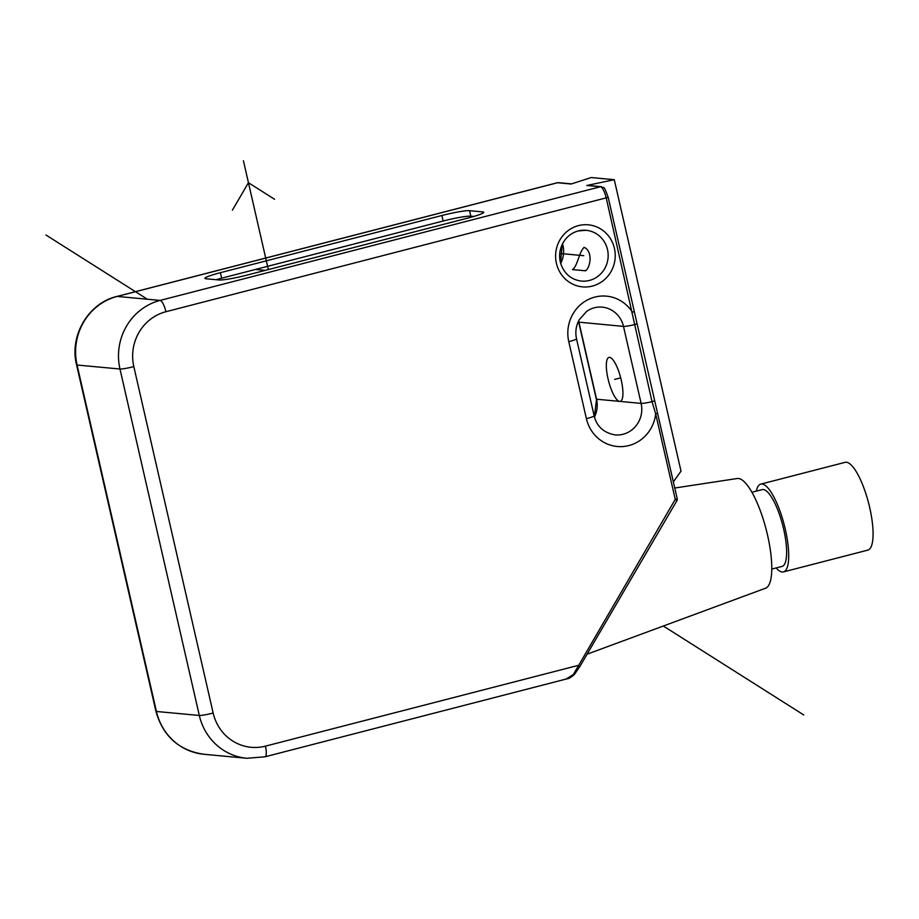 <?xml version="1.0" encoding="UTF-8"?>
<svg xmlns="http://www.w3.org/2000/svg" width="919" height="919" viewBox="0 0 919 919"><rect width="100%" height="100%" fill="white"/><g stroke="black" fill="none" stroke-linecap="round" stroke-linejoin="round"><path stroke-width="1.38" d="M609.596 357.388A22.665 6.272 -104.5 0 0 608.964 357.434A22.665 6.272 -104.5 0 0 608.286 379.869A22.665 6.272 -104.5 0 0 619.67 401.385A22.665 6.272 -104.5 0 0 620.302 401.339A22.665 6.272 -104.5 0 0 620.968 378.915A22.665 6.272 -104.5 0 0 609.596 357.388M203.903 754.269C178.941 750.536 162.95 736.199 155.92 711.272A11.338 1.08 -12.9 0 0 156.425 711.467L199.32 715.464A56.668 54.198 95.3 0 0 246.797 758.278L203.903 754.269A56.668 54.198 -84.7 0 1 156.425 711.467L77.081 365.027A56.668 54.198 -84.7 0 1 117.218 296.423L557.546 182.743L571.147 184.018L591.17 177.539L614.271 179.699L681.013 471.137L673.363 481.878M585.587 270.806L572.434 269.589C577.672 266.418 579.338 250.473 584.404 247.418C593.157 251.817 590.285 267.544 585.587 270.806M583.772 247.464L584.404 247.418M676.74 500.74L675.258 499.35L655.684 413.86L652.03 401.683L654.696 400.799L608.194 197.344C603.036 183.237 604.415 189.211 601.325 186.672L588.126 185.443M594.455 416.996A25.502 24.388 95.3 0 0 596.569 399.225L641.117 403.384A11.338 1.08 167.1 0 0 652.03 401.683L606.253 198.056A11.338 3.136 -104.5 0 0 600.44 186.741L586.827 185.477L614.271 179.699M219.09 279.985A22.665 2.16 -12.9 0 0 246.786 275.149L468.265 217.975A22.665 2.16 -12.9 0 0 483.762 212.289A22.665 2.16 -12.9 0 0 482.762 211.91L469.563 210.681A22.665 2.16 -12.9 0 0 441.867 215.505L220.388 272.69A22.665 2.16 -12.9 0 0 204.891 278.365A22.665 2.16 -12.9 0 0 205.89 278.756L219.09 279.985M586.827 185.477L587.85 185.408M674.764 488.023L737.279 478.5A56.668 15.669 -104.5 0 1 738.416 478.477A56.668 15.669 75.5 0 1 766.676 531.492A56.668 15.669 75.5 0 1 765.596 588.206L587.08 654.202M566.127 679.003L573.318 674.557L675.258 499.35L677.2 498.649L654.696 400.799M573.318 674.557A2.837 1.264 40.2 0 0 574.432 674.397C571.262 677.28 568.861 678.739 567.23 678.773L264.959 756.808A11.338 3.136 75.5 0 0 265.43 746.148L578.097 665.425L579.579 666.815M751.926 492.251L762.184 489.609A39.666 10.971 75.5 0 1 763.287 489.528A39.666 10.971 75.5 0 1 783.195 527.184A39.666 10.971 75.5 0 1 782.023 566.426L771.753 569.079M756.314 491.125A45.341 12.533 75.5 0 1 760.771 484.118A45.341 12.533 75.5 0 1 762.023 484.026A45.341 12.533 75.5 0 1 784.78 527.058A45.341 12.533 75.5 0 1 783.436 571.917A45.341 12.533 75.5 0 1 782.172 572.009A45.341 12.533 75.5 0 1 776.141 567.942M760.771 484.118L845.147 462.337A45.341 12.533 75.5 0 1 846.399 462.246A45.341 12.533 75.5 0 1 869.156 505.278A45.341 12.533 75.5 0 1 867.812 550.125L783.436 571.917M216.126 279.709A22.665 2.16 167.1 0 1 221.651 278.193L443.13 221.008A22.665 2.16 167.1 0 1 470.815 216.183L473.79 216.459M583.772 255.689L559.74 253.449M585.989 270.301L584.438 270.703M620.693 377.824L614.627 379.386M255.402 269.474L265.223 270.393M268.337 269.589L243.409 160.722M232.392 210.164L248.44 182.72L274.574 199.274M45.95 235L147.373 299.238M663.323 626.011L803.746 714.948M594.363 416.686L596.569 399.225L578.936 322.247A25.502 24.388 95.3 0 0 578.602 320.926M596.316 399.133L578.694 322.144L623.484 326.394L641.117 403.384A25.502 24.388 -84.7 0 1 615.018 434.905C603.657 432.757 596.707 426.393 594.156 415.825L576.523 338.847C575.087 332.138 575.972 325.786 579.188 319.789L586.713 311.334C591.468 308.06 596.603 306.659 602.117 307.13A25.502 24.388 -84.7 0 1 623.484 326.394A11.338 1.08 167.1 0 0 634.397 324.694L637.062 323.821M560.693 263.466A25.502 24.388 95.3 0 0 562.531 243.788M589.435 280.433A25.502 24.388 -84.7 0 1 581.405 281.088C571.48 279.767 564.657 274.126 560.923 264.178C558.786 257.24 559.292 250.496 562.451 243.937C566.024 237.182 571.296 232.852 578.258 230.933L586.138 230.301A25.502 24.388 -84.7 0 1 608.114 253.736A25.502 24.388 -84.7 0 1 589.435 280.433M578.396 230.876A25.502 24.388 -84.7 0 1 586.138 230.301M578.499 225.603A31.166 29.81 -84.7 0 1 614.42 248.36A31.166 29.81 -84.7 0 1 592.353 286.085A31.166 29.81 -84.7 0 1 556.42 263.339A31.166 29.81 -84.7 0 1 578.499 225.603M608.194 197.344L165.937 311.725A45.341 43.354 95.3 0 0 133.818 366.612L213.162 713.041A45.341 43.354 95.3 0 0 265.43 746.148M657.613 413.148L655.684 413.86A36.84 35.221 -84.7 0 1 622.726 446.554A36.84 35.221 -84.7 0 1 586.402 418.662L568.781 341.684A36.84 35.221 -84.7 0 1 588.976 299.192A36.84 35.221 -84.7 0 1 632.387 312.184L634.328 311.484M155.92 711.272L76.576 364.843A11.338 1.08 -12.9 0 0 77.081 365.027L119.975 369.024L199.32 715.464A11.338 1.08 167.1 0 0 213.162 713.041M76.576 364.843C69.166 335.791 88.316 303.075 116.908 296.446A11.338 3.136 75.5 0 1 117.218 296.423L160.113 300.421A56.668 54.198 95.3 0 0 119.975 369.024A11.338 1.08 167.1 0 0 133.818 366.612M571.526 183.892L558.43 182.674A2.837 2.711 -84.7 0 0 557.546 182.743A11.338 3.136 -104.5 0 0 557.224 182.766L116.908 296.446M601.325 186.672A2.837 2.711 -84.7 0 0 600.44 186.741L160.113 300.421A11.338 3.136 -104.5 0 1 165.937 311.725M586.402 418.662A11.338 1.08 -12.9 0 0 594.156 415.825M568.781 341.684A11.338 1.08 -12.9 0 0 576.523 338.847M220.388 272.69L221.651 278.193M441.867 215.505L443.13 221.008M469.563 210.681L470.815 216.183M482.762 211.91L483.026 213.082M578.694 322.144L578.453 321.213M560.521 262.845L562.244 244.362M574.455 674.385L579.717 666.78L676.878 500.706A2.837 2.837 0 0 0 677.2 498.649M558.43 182.674L557.224 182.766M246.797 758.278L264.959 756.808"/></g></svg>
